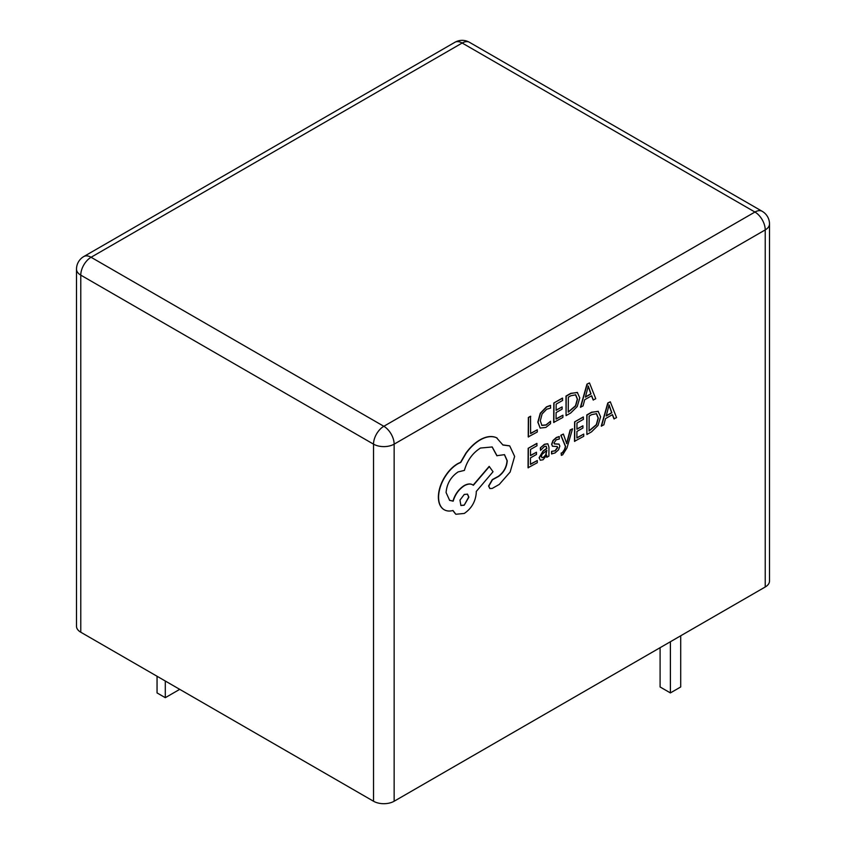 <?xml version="1.0" encoding="UTF-8"?>
<svg xmlns="http://www.w3.org/2000/svg" width="846" height="846" viewBox="0 0 846 846"><rect width="100%" height="100%" fill="white"/><g stroke="black" fill="none" stroke-linecap="round" stroke-linejoin="round"><path stroke-width="1.27" d="M572.52 428.837L570.341 430.075L566.746 443.664L563.373 434.051L561.025 435.383L565.636 446.561L564.694 449.607L562.537 452.79L561.342 453.192L561.332 455.36L562.685 454.788L566.989 447.915L572.52 428.837L570.141 429.958L566.534 443.547M563.373 434.051L560.813 435.267L565.435 446.445L564.494 449.49L562.326 452.673L561.141 453.075L561.332 455.36M547.732 443.748L544.454 444.256L540.33 447.894L540.52 450.379L544.454 446.466L546.146 446.191L546.865 448.486L543.312 451.077L539.304 457.876L540.319 460.235L543.079 459.759L546.759 455.19L546.812 457.305L548.906 456.11L548.959 447.174L547.838 443.801L544.665 444.383L540.33 447.894M546.611 455.56L546.812 457.305M546.03 446.138L546.653 448.369L543.1 450.96L539.103 457.749L540.319 460.235M537.284 460.52L530.431 464.422L530.474 457.887L536.47 454.471L536.48 452.24L530.484 455.656L530.527 449.438L536.999 445.747L536.808 443.399L528.168 448.317L528.041 467.753L537.273 462.73L537.284 460.52L530.431 464.179M536.48 452.24L530.484 455.423M550.64 405.498L546.675 406.968L540.499 413.334L538.024 422.26L540.139 428.065L545.882 427.431L550.535 423.656L550.545 421.255L546.209 425.02L541.916 425.432L540.298 420.822L542.096 413.98L546.685 409.221L550.63 408.121L550.439 405.382L546.474 406.841L540.287 413.218L537.823 422.143L540.224 428.118M550.545 421.255L546.008 424.904L541.704 425.305M394.141 801.236L765.228 586.987L765.228 229.901L394.141 444.15L394.141 801.236A14.583 8.418 180 0 1 373.52 801.236L373.52 444.15L80.772 275.13L80.772 632.216L373.52 801.236M537.295 429.789L530.622 433.586L530.516 416.253L528.359 417.48L528.232 436.917L537.284 431.999L537.295 429.789L530.622 433.353M562.918 415.206L556.065 419.108L556.108 412.573L562.104 409.157L562.114 406.926L556.118 410.342L556.16 404.124L562.632 400.444L562.431 398.085L553.802 403.003L553.675 422.44L562.907 417.416L562.918 415.206L556.065 418.865M562.114 406.926L556.118 410.109M577.522 392.533L570.775 393.337L565.985 396.065L566.069 415.619L570.69 412.996L577.215 406.566L579.785 397.884L577.3 392.428L570.976 393.464L566.196 396.182L566.069 415.619M591.544 395.822L593.152 399.968L595.753 398.73L589.482 382.931L586.955 384.126L580.451 407.201L583.053 405.953L584.692 399.724L591.682 395.748L593.353 400.095M556.975 446.445L557.503 447.46L555.018 450.749L551.571 451.373L551.55 453.89L554.997 452.97L558.497 449.882L559.872 446.106L558.952 444.087M559.174 444.213L554.447 443.928L553.993 442.902L556.298 439.73L559.333 439L559.143 436.515L556.308 437.509L552.988 440.502L551.624 444.235L552.523 446.297M558.973 444.097L554.236 443.812M583.729 434.083L576.877 437.985L576.919 431.449L582.915 428.034L582.926 425.802L576.93 429.218L576.972 423L583.444 419.32L583.254 416.962L574.614 421.879L574.497 441.316L583.719 436.303L583.729 434.083L576.877 437.752M582.926 425.802L576.93 428.985M598.333 411.41L591.587 412.214L586.796 414.942L586.891 434.495L591.502 431.872L598.027 425.443L600.607 416.761L598.111 411.304L591.788 412.34L587.008 415.058L586.891 434.495M612.356 414.699L613.963 418.844L616.565 417.607L610.294 401.808L607.777 403.003L601.263 426.077L603.864 424.829L605.503 418.601L612.493 414.625L614.175 418.971M509.609 445.853L502.884 444.88M504.406 454.598L507.04 460.636C506.585 467.087 503.698 472.311 498.379 476.298L492.298 479.619L488.576 486.006L489.792 488.48M492.097 446.91L496.845 455.698L504.512 454.662L507.24 460.753C506.786 467.214 503.899 472.428 498.59 476.414L492.509 479.745L488.787 486.133L489.897 488.544L492.213 488.438L499.256 484.441L510.138 472.047L514.632 456.406L509.715 445.916L502.936 445.028L496.57 437.773C491.907 435.764 486.513 436.451 480.391 439.814C475.092 442.913 470.313 447.418 466.051 453.35L460.774 462.413L458.024 463.703C452.747 466.781 448.158 471.592 444.277 478.138C440.597 484.578 438.693 490.892 438.577 497.078C438.598 502.757 440.237 506.828 443.494 509.292L444.108 509.683M473.136 485.16C470.894 483.436 467.923 483.563 464.221 485.551C458.754 489.073 455 494.244 452.959 501.054L449.522 500.293M472.597 484.779L473.348 485.276C471.095 483.552 468.124 483.679 464.433 485.667C458.966 489.2 455.211 494.36 453.17 501.17L449.628 500.356L446.085 492.531C446.836 483.732 450.844 476.858 458.098 471.92L464.401 470.397C467.161 460.573 472.512 453.118 480.465 448.042L492.203 446.963L497.057 455.814M497.162 438.091L496.359 437.657C491.706 435.648 486.313 436.335 480.19 439.698C474.881 442.786 470.101 447.301 465.85 453.234L460.562 462.297L457.823 463.587C452.536 466.664 447.957 471.476 444.065 478.022C440.385 484.451 438.482 490.765 438.365 496.962C438.397 502.64 440.036 506.712 443.283 509.176L443.494 509.292C446.117 511.1 449.279 511.502 452.991 510.498L455.846 514.262L464.264 513.448C471.518 508.509 475.526 501.646 476.266 492.837L476.277 491.463L493.038 471.73L489.178 466.389L473.157 485.139M452.832 510.54L455.751 514.199M443.283 509.176L444.002 509.63M83.786 256.55A14.583 14.583 0 0 0 76.5 269.176A14.583 8.418 0 0 0 80.772 275.13A14.583 8.418 120 0 1 91.072 257.269A14.583 8.418 -120 0 0 83.786 256.55L454.884 42.3A14.583 8.418 60 0 1 462.17 43.019L91.072 257.269L383.83 426.289L754.928 212.039A14.583 8.418 -120 0 1 765.228 229.901A14.583 8.418 0 0 0 769.5 223.947L769.5 581.033A14.583 8.418 180 0 1 765.228 586.987M80.772 632.216A14.583 8.418 180 0 1 76.5 626.262L76.5 269.176M670.402 641.733L670.402 692.916L660.092 686.973L660.092 647.687M670.402 692.916L680.702 686.973L680.702 635.79M157.049 676.261L157.049 692.916L165.298 697.686L165.298 681.019M165.298 697.686L179.722 689.353M530.728 416.369L528.359 417.48M528.56 417.607L528.443 437.033M562.643 398.202L553.802 403.003M554.003 403.119L553.887 422.556M568.343 397.186L568.248 412.171L575.682 405.921L577.511 399.249L575.703 394.818L570.881 395.748L568.343 397.186M568.258 411.928L575.481 405.805L577.31 399.132L575.502 394.701M589.482 382.931L587.166 384.243L580.663 407.317M585.39 397.134L591.026 393.929L588.287 386.083L585.39 397.134M585.474 396.859L590.815 393.813L588.076 385.966M537.009 443.516L528.168 448.317M528.369 448.433L528.253 467.87M540.531 448.02L540.52 450.379M542 454.387L541.44 456.459L542.032 457.739L543.64 457.453L545.924 455.021L546.854 450.347L542 454.387M541.831 457.612L543.428 457.326L545.712 454.894L546.643 450.495M559.354 436.631L556.52 437.636L553.189 440.618L551.825 444.351L552.406 446.202L557.176 446.561L557.704 447.576L555.219 450.865L551.571 451.373M551.772 451.489L551.761 454.006M557.176 446.561L557.503 447.46M583.454 417.078L574.614 421.879M574.815 421.995L574.698 441.432M589.154 416.063L589.07 431.048L596.504 424.798L598.323 418.125L596.525 413.694L591.692 414.625L589.154 416.063M589.07 430.815L596.293 424.681L598.122 418.009L596.314 413.578M610.294 401.808L607.978 403.119L601.474 426.194M606.212 416.01L611.838 412.806L609.099 404.959L606.212 416.01M606.286 415.735L611.626 412.689L608.898 404.843M497.057 438.027L496.359 437.657M489.379 466.516L473.348 485.276M464.19 505.221L468.874 497.184L467.521 494.149L464.253 494.445L459.96 500.134L460.933 505.517L464.19 505.221L468.673 497.067L467.415 494.085M460.827 505.464L463.989 505.104M469.456 42.3L762.214 211.32A14.583 8.418 120 0 0 754.928 212.039L462.17 43.019A14.583 8.418 120 0 1 469.456 42.3A14.583 14.583 0 0 0 454.884 42.3M373.52 444.15A14.583 8.418 0 0 0 394.141 444.15A14.583 8.418 60 0 0 383.83 426.289A14.583 8.418 120 0 0 373.52 444.15M769.5 223.947A14.583 14.583 0 0 0 762.214 211.32"/></g></svg>
